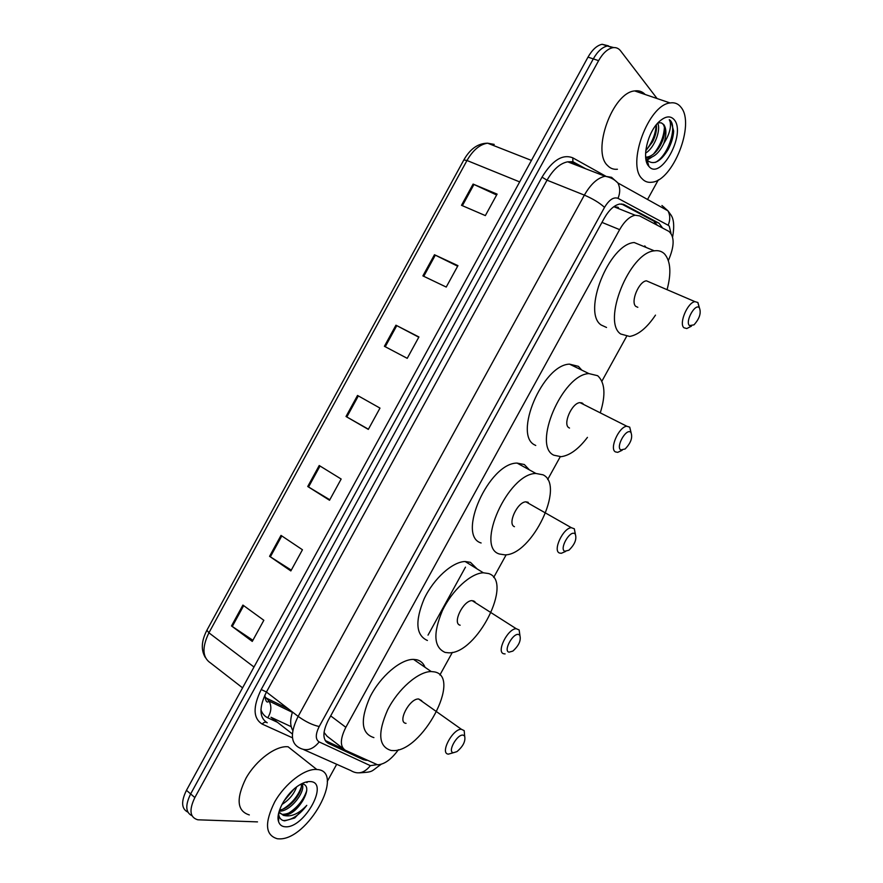 <?xml version="1.0" encoding="UTF-8"?>
<svg xmlns="http://www.w3.org/2000/svg" width="883" height="883" viewBox="0 0 883 883"><rect width="100%" height="100%" fill="white"/><g stroke="black" fill="none" stroke-linecap="round" stroke-linejoin="round"><path stroke-width="1.32" d="M668.354 260.562C674.546 246.225 674.7 236.478 668.828 231.346L639.546 215.871L635.164 215.231C629.656 216.423 624.48 221.225 619.634 229.635L345.838 727.305C340.032 738.983 339.889 746.643 345.408 750.296L377.604 764.799C384.425 764.424 391.368 759.402 398.399 749.733M324.028 732.382L327.041 736.201L343.31 748.685M617.901 207.229L613.917 206.743L635.164 215.231M439.877 675.009L452.361 652.382M493.674 577.46L506.191 554.756M547.67 479.535L560.241 456.743M601.875 381.235L626.544 336.5M662.636 228.079L659.027 223.211L624.27 204.701L619.767 204.017C614.215 205.176 609.038 209.922 604.237 218.267L328.288 720.23C322.527 731.875 322.461 739.535 328.101 743.232L363.476 759.744L366.853 760.34M257.505 821.885L197.836 819.799C189.867 817.503 188.863 810.097 194.845 797.57L598.608 60.651C602.879 53.157 607.592 48.841 612.736 47.704C615.926 47.185 618.541 48.245 620.583 50.85L657.095 98.554M658.354 179.845L647.548 199.47M336.699 764.281L327.251 781.444M191.997 815.737C185.551 812.526 185.099 805.252 190.651 793.927L593.299 58.896C597.559 51.413 602.261 47.119 607.416 45.993L613.784 47.583L607.416 45.993C602.261 47.119 597.559 51.413 593.299 58.896L190.651 793.927C185.099 805.252 185.551 812.526 191.997 815.737M621.477 203.929L653.873 221.147L657.217 225.209M343.873 749.27L325.176 740.495M187.847 812.106C181.412 808.85 180.949 801.587 186.468 790.307L588.001 57.141C592.261 49.691 596.963 45.397 602.129 44.282L608.486 45.861M434.469 254.734L457.957 265.64L446.235 287.063L422.891 275.893L434.469 254.734L435.319 255.154L423.752 276.302M473.1 184.083L497.107 194.117L485.352 215.595L461.5 205.309L473.1 184.083L473.961 184.47L462.372 205.684M319.216 465.518L341.158 479.028L329.536 500.264L307.737 486.5L319.216 465.518M281.004 535.396L302.45 549.756L290.849 570.937L269.569 556.323L281.004 535.396M242.902 605.076L263.84 620.285L252.273 641.411L231.501 625.948L242.902 605.076M395.937 325.198L418.917 336.964L407.229 358.332L384.403 346.291L395.937 325.198L396.776 325.628L385.242 346.732M357.527 395.452L379.988 408.101L368.321 429.392L346.015 416.5L357.527 395.452M368.421 429.215L346.015 416.5M418.785 337.207L396.776 325.628M252.891 640.285L231.501 625.948M291.291 570.131L269.569 556.323M329.8 499.767L307.737 486.5M496.632 195L473.961 184.47M457.648 266.202L435.319 255.154M316.953 769.501C346.224 770.837 307.726 840.737 278.807 838.85L277.372 838.762C265.22 835.219 264.337 822.945 274.701 801.919C285.231 783.276 304.999 768.298 316.809 769.49L316.953 769.501M285.43 826.797C281.865 826.643 279.558 824.854 278.52 821.433C275.43 812.382 286.644 792.691 299.149 785.186C303.366 782.559 307.085 781.356 310.308 781.576C329.701 782.128 304.26 828.342 285.43 826.797M278.587 813.475L278.907 815.627C279.756 818.707 281.666 820.45 284.657 820.848L294.723 817.989L306.776 805.351C298.851 813.773 291.247 817.139 283.951 815.462L282.626 814.369C289.966 814.049 296.732 809.413 302.913 800.451C297.163 809.777 290.849 814.777 283.951 815.462M278.785 812.625L282.141 814.303M278.94 812.04L283.465 815.406M279.58 809.943C290.187 809.005 303.575 791.234 301.081 784.06M279.205 811.113C290.485 812.172 307.008 789.976 301.776 783.696M283.675 801.389L294.017 789.049M281.964 804.446C289.061 799.976 293.951 794.137 296.622 786.941M302.913 800.451C308.167 790.936 308.057 785.373 302.593 783.784M249.315 814.932C236.964 811.113 235.871 798.85 246.026 778.144C256.368 759.81 276.125 745.351 288.101 746.797L288.255 746.819M302.483 785.484L302.748 783.806M299.503 804.976L301.876 801.974M307.141 782.481L306.699 781.874M278.101 817.018L278.741 818.133M283.233 808.949C291.843 803.497 297.836 796.289 301.202 787.327M288.299 813.386C297.405 807.57 303.542 800.009 306.732 790.693M306.809 782.581L306.467 781.93M278.079 817.581L278.719 818.386M283.277 820.561C291.379 820.428 299.205 815.362 306.776 805.351M463.189 735.142L464.657 736.091C465.738 741.157 463.178 746.334 456.952 751.61L453.487 752.702C446.941 752.327 457.206 733.74 463.189 735.142M452.858 752.879L448.409 754.137C439.524 753.729 452.438 728.872 461.356 729.259L464.204 730.649L464.657 736.091L464.204 730.649M421.721 700.683L418.63 698.983C409.469 698.287 396.909 722.625 406.037 723.343M434.403 671.886C462.537 676.643 421.776 752.934 392.505 750.561L391.092 750.462C378.575 746.676 377.438 733.122 387.681 709.789C398.156 688.95 418.421 671.433 431.213 671.555L434.403 671.886M373.906 737.614C361.235 733.663 359.944 720.109 370.032 696.963C380.374 676.312 400.639 659.093 413.553 659.391L416.787 659.767C420.694 660.749 423.432 663.254 424.999 667.283M518.774 634.557L519.844 635.319C521.257 640.33 518.928 645.583 512.88 651.08L509.027 652.173C502.924 650.992 513.233 632.327 518.774 634.557M505.098 653.906L503.851 653.784C495.904 652.416 507.604 628.63 516.224 628.707L519.149 629.943L519.921 635.418M474.955 601.698L472.129 600.628C463.277 600.274 451.93 623.575 460.142 625.208M488.619 573.553C513.862 581.202 476.919 654.16 448.696 652.824L445.131 652.427C433.818 647.394 432.902 633.486 442.383 610.672C452.052 590.274 470.794 573.177 483.354 572.791L488.619 573.553M427.405 640.484C415.926 635.319 414.844 621.422 424.16 598.795C433.708 578.564 452.449 561.743 465.12 561.511L470.451 562.339L477.129 568.939M473.729 600.881L473.476 601.478M574.579 533.553L575.275 534.094C576.963 539.094 574.844 544.458 568.928 550.197L564.8 551.257C559.127 549.248 569.48 530.506 574.579 533.553M565.606 551.445L561.323 553.299L559.513 553.034C552.438 550.76 563.111 527.891 571.367 527.703L574.325 528.785L575.396 534.259M528.266 502.394L525.915 501.842C517.416 501.798 507.107 524.204 514.458 526.687M543.045 474.822C565.584 485.197 531.93 555.264 504.91 554.866L499.392 554.005C474.966 547.25 508.078 473.465 535.904 473.465L543.045 474.822M481.114 542.979C456.368 535.937 488.972 462.78 517.096 463.089L524.325 464.524L529.381 469.866M527.659 502.085L527.416 502.703M630.605 432.162L630.926 432.438C632.857 437.449 630.926 442.957 625.131 448.983L620.793 449.922C615.55 447.096 625.948 428.288 630.605 432.162M622.151 450.275L617.714 452.35L615.396 451.886C609.127 448.763 618.939 426.666 626.82 426.235L629.734 427.151L631.08 432.604M583.674 404.491L582.526 403.211L579.976 402.626C571.864 402.836 562.427 424.502 568.983 427.78L569.524 428.056M587.449 437.372C578.586 449.061 569.8 455.507 561.102 456.688L553.862 455.209C532.052 445.871 562.328 374.48 588.917 373.597L597.681 375.716C604.932 382.46 605.859 394.624 600.462 412.24M535.749 445.485L535.032 445.098C512.88 435.54 542.637 364.756 569.513 364.138L578.409 366.346L581.776 370.109M581.643 402.769L581.455 403.365M699.358 307.737C701.389 312.88 699.601 318.586 693.983 324.856L689.491 325.595C684.855 321.809 695.053 303.101 699.27 307.659L699.358 307.737M691.455 326.158L686.775 328.553L683.961 327.77C678.608 323.686 687.57 302.339 694.976 301.655L697.912 302.516L699.391 307.781M649.998 282.35L646.433 280.827C638.806 281.324 630.219 302.251 635.881 306.434L637.835 307.295M655.484 315.132C647.018 327.759 638.409 334.856 629.678 336.456L620.683 333.995C601.798 321.699 629.303 252.659 654.325 250.838C658.541 250.209 662.007 251.302 664.711 254.127C670.605 261.335 671.422 273.079 667.162 289.326M644.756 245.882L646.036 247.417M606.533 327.472L601.168 325.01C581.93 312.571 608.917 244.116 634.204 242.527L654.325 250.838M681.124 107.417C695.318 124.293 672.934 180.805 651.919 182.229C647.956 182.781 644.645 181.578 641.963 178.598C626.555 164.437 648.31 104.867 670.076 102.958C674.634 102.229 678.321 103.719 681.124 107.417M617.416 169.249C613.53 169.646 610.23 168.388 607.526 165.485C591.566 151.247 612.537 92.56 634.645 90.927C638.828 90.309 642.327 91.501 645.153 94.492M645.639 157.053L647.051 157.064C652.007 156.269 656.51 152.317 660.539 145.198C663.917 138.609 665.241 132.715 664.546 127.516L663.409 124.492L661.356 122.858L658.023 122.792M661.356 122.858L663.817 124.635C666.599 128.951 666.577 135.265 663.762 143.598C659.645 152.031 654.756 156.777 649.093 157.825L647.051 157.064M645.65 157.229L649.093 157.825M645.76 150.739L652.592 141.854C655.716 135.585 656.963 129.933 656.345 124.9L656.323 124.757M645.583 153.123C654.435 148.035 661.212 129.812 657.68 123.156M645.694 157.649L647.217 160.287C653.53 165.452 660.462 161.931 668.023 149.713C671.367 143.476 673.254 137.284 673.674 131.125L671.014 121.324L669.281 119.691L670.131 121.733C671.356 127.538 669.226 134.834 663.762 143.598M648.773 166.236C641.488 158.896 647.438 132.395 658.983 121.81C665.352 116.037 670.451 115.375 674.303 119.812C686.378 133.929 660.572 181.136 648.884 166.368L648.773 166.236M646.19 160.739L651.875 157.097M648.188 164.095L647.283 163.907L648.232 164.271M645.771 150.684C652.162 142.638 655.639 134.039 656.201 124.9M646.036 160L649.634 157.759M653.508 154.05C660.352 145.596 663.994 136.556 664.424 126.942M655.44 162.362C668.961 155.408 677.912 124.437 669.281 119.691M654.391 221.467L654.634 223.841M292.858 730.517C290.11 726.157 289.977 719.998 292.45 712.018M465.473 567.14L428.023 635.142M330.684 715.892L345.838 727.305M601.963 222.395L619.634 229.635M670.992 233.278L669.237 226.103L668.166 225.253L618.023 198.344C613.641 196.743 609.138 199.757 604.524 207.384L319.216 726.51C315.352 734.303 315.33 739.446 319.16 741.93L370.374 765.66L376.71 764.7M661.93 205.496L667.967 210.838C670.252 215.264 670.318 220.066 668.166 225.253M292.472 737.813L262.229 724.104C253.079 718.42 252.737 706.886 261.213 689.513L542.019 177.152C552.339 160.253 562.592 153.819 572.802 157.836L605.749 176.181M194.845 797.57L186.468 790.307M598.608 60.651L588.001 57.141M319.16 741.93C312.681 749.965 305.772 751.742 298.421 747.272C290.518 742.36 290.43 732.062 298.145 716.389L266.434 692.029C258.907 707.449 259.172 717.702 267.251 722.78C265.485 721.709 263.807 722.151 262.229 724.104M370.374 765.66C364.348 773.166 357.803 774.788 350.75 770.528L303.653 749.601M664.082 207.251L665.616 209.525M583.034 167.748L574.336 162.947L567.703 161.821C560.153 163.256 553.255 169.37 547.03 180.187L266.434 692.029L261.213 689.513M319.216 726.51C312.681 725.153 305.661 721.775 298.145 716.389L584.369 195.121L547.03 180.187L542.019 177.152M604.524 207.384C599.645 202.891 592.923 198.807 584.369 195.121C590.705 184.106 597.614 177.814 605.076 176.269L611.566 177.317L617.868 182.947C620.241 187.649 620.296 192.781 618.023 198.344M572.802 157.836L572.89 161.699L573.818 162.682M292.416 733.994L271.004 717.272L291.213 726.687M360.109 757.173L363.476 759.744M325.882 741.521L328.101 743.232M622.923 204.161L624.27 204.701M653.873 221.147L659.027 223.211M260.927 709.755C262.229 713.585 264.503 716.256 267.737 717.78L277.383 722.261M618.387 208.531L618.42 207.505M253.995 667.018L208.918 632.813L206.909 630.219L463.829 159.955L466.986 160.496L208.918 632.813C201.81 647.537 202.384 657.614 210.64 663.045L242.582 687.857M490.551 144.348L494.215 144.404L487.604 143.189C479.866 144.337 472.99 150.099 466.986 160.496L519.679 181.909M264.889 696.919L266.534 698.188L264.9 697.14M288.167 708.718L266.534 698.188L268.995 701.146C266.876 703.376 265.507 701.367 264.878 695.109M267.737 717.78C271.368 711.875 271.809 706.301 269.061 701.047L292.35 712.338M358.343 395.915L346.842 416.964M320.021 466.014L308.542 486.997M281.787 535.926L270.353 556.842M243.675 605.639L232.273 626.489M364.348 759.159L365.882 760.329M359.447 772.846C374.083 771.897 370.22 771.93 381.103 764.336M672.614 236.964C674.48 226.445 673.906 219.094 670.903 214.911L667.967 210.838L617.868 182.947C614.469 179.359 610.208 177.141 605.076 176.269L567.703 161.821L572.89 161.699L585.76 168.808M612.736 47.704L602.129 44.282M463.829 159.955C470.12 148.874 478.034 143.289 487.604 143.189L531.445 160.419M205.441 657.669C200.827 650.197 201.313 641.047 206.909 630.219M278.907 815.627L278.52 821.433M316.809 769.49L288.101 746.797M431.213 671.555L413.553 659.391M461.356 729.259L418.63 698.983M519.844 635.319L519.149 629.943M483.354 572.791L465.12 561.511M516.224 628.707L472.129 600.628M575.275 534.094L574.325 528.785M535.904 473.465L517.096 463.089M571.367 527.703L525.915 501.842M630.926 432.438L629.734 427.151M588.917 373.597L569.513 364.138M626.82 426.235L579.976 402.626M694.976 301.655L646.433 280.827M699.27 307.659L697.791 302.394M647.217 160.287L648.884 166.368M670.076 102.958L634.645 90.927"/></g></svg>
